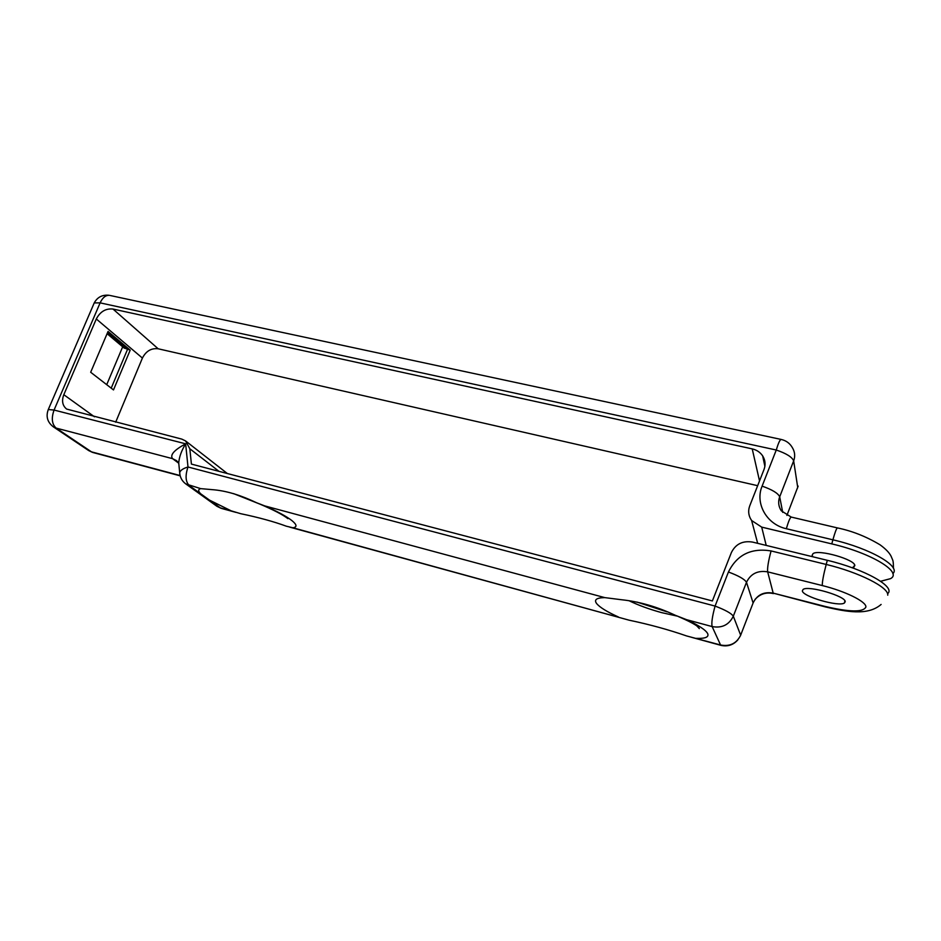 <?xml version="1.0" encoding="UTF-8"?>
<svg xmlns="http://www.w3.org/2000/svg" width="941" height="941" viewBox="0 0 941 941"><rect width="100%" height="100%" fill="white"/><g stroke="black" fill="none" stroke-linecap="round" stroke-linejoin="round"><path stroke-width="1.41" d="M233.591 493.625L260.045 504.164M629.023 600.711C638.386 605.263 649.266 609.239 661.664 612.638L677.32 616.12M209.549 500.153L220.265 507.858L231.274 510.881L209.549 500.153L200.621 493.731C198.033 491.096 198.057 489.402 200.68 488.626L214.713 489.873C227.546 491.202 241.508 495.507 256.611 502.765L264.75 505.905C277.301 511.41 286.335 516.291 291.863 520.549C296.944 524.678 297.321 527.089 292.969 527.795L629.129 620.19C649.561 624.471 668.722 629.729 686.624 635.951L720.571 644.997L712.137 626.577L686.589 619.684C698.74 625.353 705.774 630.011 707.691 633.646C709.079 637.128 705.291 638.692 696.293 638.351M231.274 510.881L240.708 513.692C258.669 517.444 273.866 521.608 286.311 526.195L292.969 527.795M812.895 556.801L812.13 555.308L812.977 553.696C818.388 548.991 855.722 559.66 854.816 565.717L852.323 567.811M802.344 590.854L803.155 589.395C808.425 585.243 845.959 596.194 845.218 601.722L844.371 603.04C838.737 607.063 802.355 596.465 802.344 590.854M892.833 573.634C901.396 566.435 870.107 548.368 832.903 539.816L831.785 543.898L761.704 527.125L766.209 545.415M831.785 543.898C871.178 552.979 902.913 572.269 890.527 578.656L880.623 581.279M218.994 471.347L189.823 448.763L191.411 464.089L712.372 600.946L731.369 552.59C735.639 544.016 742.696 540.51 752.565 542.087L827.315 560.318L826.198 564.447C859.109 572.304 889.01 587.455 887.751 595.194M887.551 593.747C896.373 587.078 864.814 569.176 827.315 560.318M757.67 543.333L751.624 520.514C748.495 515.903 747.872 510.998 749.754 505.799L764.021 469.488C765.774 464.713 765.315 460.184 762.68 455.926L764.88 466.371M757.658 485.685L158.17 348.782C151.278 347.982 146.02 351.075 142.409 358.062L115.672 422.215M759.528 480.933L752.224 448.892L113.002 309.048L158.17 348.782M113.496 389.927L90.677 372.26L108.05 331.444L130.199 350.146L113.496 389.927M142.409 358.062L96.3 318.975L63.812 394.714L94.476 416.804M63.812 394.714C61.518 400.854 62.459 405.642 66.635 409.064L181.789 439.106L185.542 440.894L189.823 448.763M96.3 318.975C100.205 311.6 105.78 308.295 113.002 309.048M752.224 448.892C756.74 449.939 760.222 452.292 762.68 455.926M751.624 520.514L761.704 527.125M130.199 350.146L124.036 347.958M618.472 617.014C606.863 611.768 599.546 607.227 596.523 603.416C593.889 599.688 596.641 597.758 604.792 597.617L621.589 599.746C639.339 601.617 657.265 606.804 675.367 615.308L686.589 619.684M179.825 474.064L179.696 472.641C180.331 470.347 183.095 468.465 188 466.983L715.078 606.075L728.44 571.999C736.979 554.743 751.189 547.733 771.079 550.932L826.198 564.447C823.504 574.775 822.199 581.809 822.281 585.561L767.668 571.857L773.184 593.124L824.963 606.392C849.664 612.203 863.32 612.403 865.92 606.98C866.438 601.664 845.347 591.219 822.281 585.561M178.719 463.207L172.579 458.667C169.756 455.021 174.109 450.069 185.636 443.823C181.531 450.574 179.225 456.926 178.719 462.89L179.025 465.948M837.525 527.936L837.361 527.901C836.42 528.548 834.938 532.512 832.903 539.816L786.335 528.724C788.417 521.537 790.04 517.644 791.216 517.068L781.265 510.775C778.736 506.834 778.054 502.635 779.242 498.177L779.701 496.813L782.712 512.386M786.899 515.421L798.144 486.109M797.192 488.744L797.721 487.391L793.663 460.867L794.11 459.526C795.192 455.468 794.686 451.621 792.569 448.01C790.064 443.423 786.217 440.553 781.03 439.412C779.818 439.882 778.231 443.411 776.266 450.021L100.122 302.861L54.072 410.053L185.636 443.823L188 466.983C185.106 475.605 185.518 481.792 189.247 485.544L200.621 493.731M200.68 488.626L185.812 483.933L216.936 506.293L221.864 508.528L235.92 512.375M604.792 597.617L264.75 505.905M762.104 486.132L776.266 450.021C786.323 453.444 792.122 457.067 793.663 460.867L779.701 496.813C778.066 493.213 772.196 489.661 762.104 486.132C754.835 503.317 766.562 524.431 786.335 528.724M752.729 603.934L753.106 602.958L746.495 582.279L733.321 616.19L740.661 635.199L753.106 602.958C757.117 594.794 763.81 591.513 773.184 593.124L825.116 606.851M176.543 460.655L172.579 458.667L56.166 428.096L91.489 451.856L180.107 475.546M107.521 332.714L127.458 349.511L111.214 388.151M824.963 606.392L825.269 606.898C845.912 611.615 867.543 616.155 881.117 604.451M728.44 571.999C738.591 575.774 744.613 579.197 746.495 582.279C750.73 573.692 757.799 570.211 767.668 571.857C767.221 568.07 768.362 561.095 771.079 550.932M740.285 636.081L740.661 635.199C736.58 643.468 729.887 646.738 720.571 644.997L721.088 645.408C727.84 646.796 733.462 644.914 737.956 639.739M733.321 616.19C731.345 613.32 725.264 609.944 715.078 606.075C712.29 616.32 711.302 623.154 712.137 626.577C721.947 628.353 729.004 624.895 733.321 616.19M180.178 475.84L93.43 452.645L88.701 450.586L92.618 452.433M56.166 428.096C51.884 424.215 51.19 418.204 54.072 410.053L48.297 409.535C45.733 416.428 47.391 422.18 53.284 426.802L56.166 428.096M48.062 410.076L94.229 302.92L100.122 302.861C102.581 297.638 105.651 295.121 109.344 295.321C102.51 294.509 97.464 297.038 94.229 302.92L93.9 303.684M110.179 295.498L781.265 439.459M893.432 568.388C893.35 559.577 893.009 561.165 891.186 556.402C889.468 552.837 885.775 548.991 880.129 544.863C866.414 536.617 852.146 530.959 837.361 527.901L791.452 517.127M176.355 460.514L178.719 462.89L179.696 472.641C179.99 477.346 182.025 481.11 185.812 483.933M667.063 611.85L636.963 602.075M259.104 503.776C273.255 509.74 282.865 514.703 287.934 518.656L287.817 518.562M678.167 616.461C688.153 620.766 694.811 624.224 698.128 626.847L699.328 628.612L696.81 625.894M844.371 603.04L844.936 600.911M853.946 567.164L854.557 564.835M773.431 593.595C766.209 591.96 760.069 593.912 755 599.464M720.806 645.326L691.529 637.304M623.695 618.696L289.71 527.125M216.936 506.293L221.123 508.328M88.701 450.586L53.284 426.802M107.098 333.702L124.306 348.182M122.683 346.806L106.721 384.669M227.357 473.535L185.871 441.153"/></g></svg>
